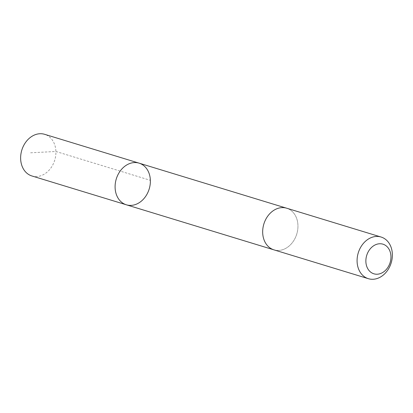<?xml version="1.0" encoding="UTF-8"?>
<svg xmlns="http://www.w3.org/2000/svg" width="413" height="413" viewBox="0 0 413 413"><rect width="100%" height="100%" fill="white"/><g stroke="black" fill="none" stroke-linecap="round" stroke-linejoin="round"><path stroke-width="0.31" stroke-dasharray="2.06 1.55" d="M31.915 175.969A21.781 17.207 107 0 0 46.251 172.81A21.781 17.207 107 0 0 55.894 151.256A21.781 17.207 107 0 0 44.63 134.313M272.332 211.368A21.775 17.207 107 0 0 262.694 232.917A21.775 17.207 107 0 0 273.953 249.86A21.775 17.207 107 0 0 288.289 246.7A21.775 17.207 107 0 0 297.933 225.152A21.775 17.207 107 0 0 286.668 208.209A21.775 17.207 107 0 0 272.332 211.368M139.093 163.15A21.775 17.207 -73 0 1 149.191 189.004A21.775 17.207 -73 0 1 126.373 204.807M273.607 249.757L273.953 249.86A21.781 17.207 107 0 0 288.295 246.7A21.781 17.207 107 0 0 297.933 225.147A21.781 17.207 107 0 0 286.674 208.204L286.328 208.106M30.603 152.8L55.905 151.478L150.363 180.321"/><path stroke-width="0.62" d="M124.752 166.315A21.775 17.207 -73 0 1 139.093 163.15A21.775 17.207 -73 0 1 149.191 189.004A21.775 17.207 -73 0 1 126.373 204.807A21.775 17.207 -73 0 1 115.113 187.863A21.775 17.207 -73 0 1 124.752 166.315A21.775 17.207 -73 0 1 139.093 163.15L44.63 134.313A21.781 17.207 107 0 0 30.288 137.472A21.781 17.207 107 0 0 20.65 159.026A21.781 17.207 107 0 0 31.915 175.969L126.373 204.807A21.775 17.207 -73 0 1 115.113 187.863A21.775 17.207 -73 0 1 124.752 166.315M381.085 237.031L286.674 208.204A21.781 17.207 107 0 0 263.855 224.011A21.781 17.207 107 0 0 273.953 249.865L368.37 278.687A21.781 17.207 107 0 0 382.712 275.528A21.781 17.207 107 0 0 392.35 253.974A21.781 17.207 107 0 0 381.085 237.031A21.781 17.207 107 0 0 358.267 252.833A21.781 17.207 107 0 0 368.37 278.687M384.09 271.553A15.493 12.24 107 0 0 385.267 245.234A15.493 12.24 107 0 0 365.882 260.169A15.493 12.24 107 0 0 384.09 271.553M286.328 208.106L139.093 163.15M273.607 249.757L126.373 204.807"/></g></svg>
